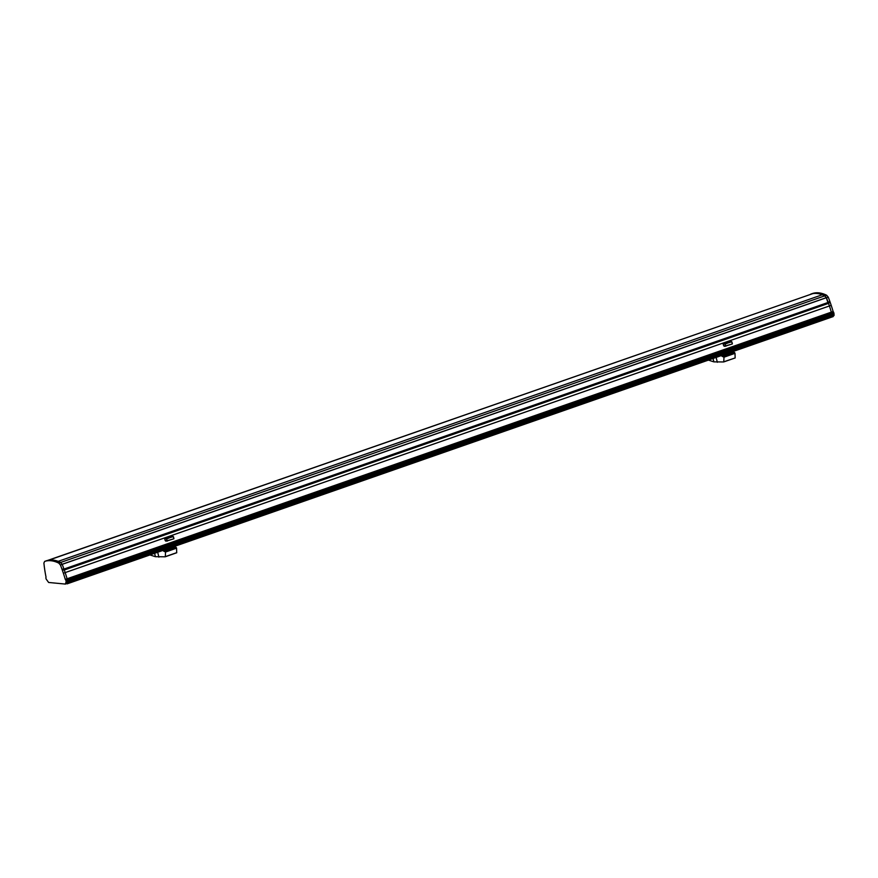<?xml version="1.0" encoding="UTF-8"?>
<svg xmlns="http://www.w3.org/2000/svg" width="878" height="878" viewBox="0 0 878 878"><rect width="100%" height="100%" fill="white"/><g stroke="black" fill="none" stroke-linecap="round" stroke-linejoin="round"><path stroke-width="1.32" d="M713.057 358.498L713.891 361.868L708.403 360.101M723.648 361.955L713.891 361.868M717.337 362.285L716.141 357.423M723.988 357.192L723.757 361.802L735.149 357.95L735.007 353.34L723.988 357.192L721.925 356.194L733.525 352.144L735.007 353.34M733.525 352.144L733.042 350.926M721.376 354.986L721.925 356.194M724.098 346.086L725.843 346.228L724.098 346.086M725.897 345.8L732.252 343.989L731.813 341.761L725.085 343.781L725.535 346.009L724.965 344.154L723.274 343.517L729.75 341.257L731.506 341.542L725.415 343.989L723.274 343.517M732.252 343.989L726.051 345.91M731.813 341.761L732.373 343.627M723.757 345.844L723.143 343.935M154.616 553.338L155.439 556.707L149.951 554.94M165.24 556.784L176.774 552.635L165.316 556.641L165.536 552.032L163.484 551.022L175.084 546.983L176.566 548.179L176.708 552.778L165.218 556.795L155.439 556.707M158.896 557.124L157.7 552.262M175.084 546.983L174.601 545.754M162.935 549.826L163.484 551.022M165.657 540.925L167.402 541.067L165.657 540.925M167.457 540.629L173.811 538.829L173.372 536.601L166.644 538.62L167.083 540.848L166.524 538.993L164.834 538.357L171.309 536.096L173.065 536.381L166.974 538.829L164.834 538.357M173.811 538.829L167.61 540.749M173.372 536.601L173.932 538.455M165.305 540.672L164.702 538.774M832.267 316.179L834.001 315.586L834.001 313.534A73.17 32.19 -109.2 0 0 833.672 312.37L833.123 311.503A72.512 31.904 -109.2 0 0 831.203 305.346A78.548 34.56 -109.2 0 0 830.215 302.438L828.426 303.064A78.548 34.56 70.8 0 1 829.414 305.972A72.512 31.904 70.8 0 1 831.323 312.129L831.883 312.996A73.17 32.19 70.8 0 1 832.201 314.159L832.146 316.223L832.201 314.159A73.17 32.19 -109.2 0 0 831.883 312.996L831.323 312.129A72.512 31.904 -109.2 0 0 829.414 305.972A78.548 34.56 -109.2 0 0 828.525 303.371L827.91 302.526L63.951 569.076M66.223 583.442L67.968 582.849L67.957 580.797A73.17 32.19 -109.2 0 0 67.628 579.634L67.079 578.778A72.512 31.904 -109.2 0 0 65.17 572.61A78.548 34.56 -109.2 0 0 64.281 570.009L828.525 303.371M166.798 541.013L165.262 540.639A72.512 31.904 -109.2 0 0 164.735 538.993L165.02 538.126L168.367 536.601L172.066 536.436L171.331 535.92M725.239 346.184L723.702 345.8A72.512 31.904 -109.2 0 0 723.176 344.154L723.461 343.287L726.808 341.761L730.507 341.597L729.772 341.081M65.455 584.079L48.619 582.465L46.117 578.986A73.17 32.19 70.8 0 1 45.865 577.834L46.018 577.055A72.512 31.904 70.8 0 1 44.921 570.985A78.548 34.56 70.8 0 1 44.504 568.154A15.914 7.002 -109.2 0 0 44.383 567.265A78.548 34.56 70.8 0 1 43.9 563.039L44.668 561.393A72.512 31.904 70.8 0 1 58.793 563.116L60.439 565.048A78.548 34.56 70.8 0 1 62.064 569.416A15.914 7.002 -109.2 0 0 62.382 570.327A78.548 34.56 70.8 0 1 63.37 573.235A72.512 31.904 70.8 0 1 65.29 579.403L65.839 580.27A73.17 32.19 70.8 0 1 66.168 581.423L65.455 584.079L67.211 583.113L67.123 583.859L831.466 316.475L831.367 317.221L833.255 315.85M67.057 583.87L833.288 316.179M730.331 341.575L729.596 341.059M724.273 346.316L725.041 346.162M171.89 536.414L171.155 535.898M165.799 541.144L166.601 541.002M67.902 582.86L67.957 580.797A73.17 32.19 -109.2 0 0 67.628 579.634L67.079 578.778A72.512 31.904 -109.2 0 0 65.17 572.61A78.548 34.56 -109.2 0 0 64.171 569.701A15.914 7.002 70.8 0 1 63.853 568.79A78.548 34.56 -109.2 0 0 62.228 564.422L60.582 562.491A72.512 31.904 70.8 0 0 46.457 560.768L44.668 561.393L46.457 560.768M62.382 570.327L64.171 569.701M62.064 569.416L63.853 568.79M48.477 560.263L812.83 293.603L47.577 560.449M812.83 293.603A72.512 31.904 70.8 0 1 822.302 294.756L824.749 295.864L826.264 297.763L62.184 564.345A78.34 34.461 70.8 0 1 62.195 564.367M826.264 297.763A78.34 34.461 70.8 0 1 827.91 302.526M824.749 295.864L60.67 562.447L62.184 564.345L60.395 564.982M822.302 294.756L58.222 561.338L60.67 562.447M48.751 560.186A72.512 31.904 70.8 0 1 58.222 561.338M830.215 302.438A15.914 7.002 70.8 0 1 829.897 301.527A78.548 34.56 -109.2 0 0 828.272 297.159L826.626 295.227L824.826 295.853L826.472 297.785A78.548 34.56 70.8 0 1 828.097 302.153A15.914 7.002 -109.2 0 0 828.426 303.064M829.897 301.527L828.097 302.153M831.422 317.188L833.156 316.596M810.657 294.218L810.701 294.13A72.512 31.904 -109.2 0 1 824.826 295.853M812.501 293.504L810.701 294.13L812.501 293.504A72.512 31.904 -109.2 0 1 826.626 295.227L824.859 295.875M723.681 361.945L735.149 357.95L723.67 361.955M734.798 352.802L723.724 356.666M723.362 356.424L734.535 352.528M723.263 356.391L734.469 352.473M722.034 356.292L733.613 352.254M725.316 342.332L727.741 341.487M176.566 548.179L165.536 552.032M176.357 547.642L165.283 551.505M164.921 551.263L176.094 547.367M164.823 551.219L176.028 547.312M163.593 551.121L175.161 547.093M166.875 537.171L169.3 536.326M828.163 302.855L64.083 569.438M167.775 536.809L63.37 573.235M726.216 341.97L168.367 536.601M831.203 305.346L726.808 341.761M833.123 311.503L65.29 579.403M833.288 311.778L65.455 579.667M833.672 312.37L65.839 580.27M834.001 313.534L66.168 581.423M833.968 314.126L66.135 582.015M833.946 314.379L66.113 582.268M834.1 315.004L66.267 582.893M832.146 316.223L68.012 582.816L834.001 315.586M831.301 317.232L67.178 583.826M60.439 565.048L62.228 564.422M58.815 563.138L60.615 562.513M58.793 563.116L60.582 562.491M62.151 564.28L826.231 297.697M828.272 297.159L826.472 297.785M828.228 297.093L826.439 297.719M66.168 583.475L67.968 582.849"/></g></svg>
